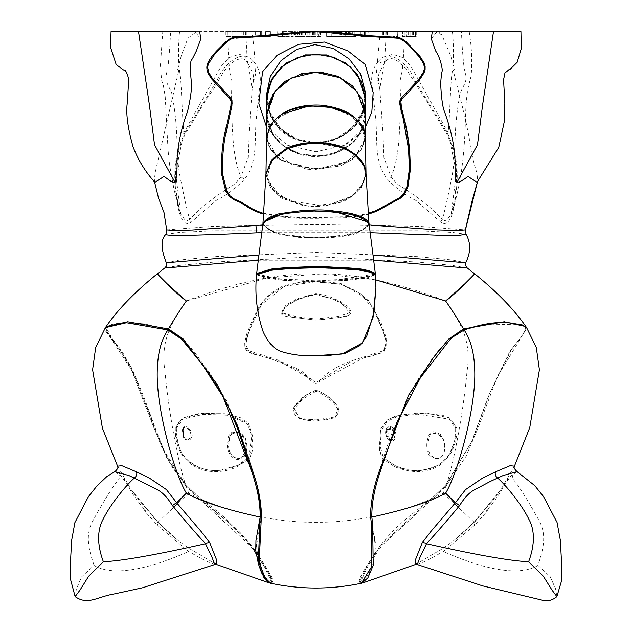 <?xml version="1.0" encoding="UTF-8"?>
<svg xmlns="http://www.w3.org/2000/svg" width="632" height="632" viewBox="0 0 632 632"><rect width="100%" height="100%" fill="white"/><g stroke="black" fill="none" stroke-linecap="round" stroke-linejoin="round"><path stroke-width="0.47" stroke-dasharray="3.16 2.37" d="M366.031 173.745A0.608 0.458 -0.6 0 0 366.054 174.653L360.374 188.107L350.871 197.184L325.448 205.795L289.116 201.071L272.668 189.482L265.977 173.903M266.609 138.037L277.756 158.49L308.013 169.739L339.945 166.137L354.236 158.498L365.391 138.234A0.608 0.427 179.9 0 1 364.783 137.808L364.783 137.808A0.608 0.427 179.9 0 1 365.375 137.381M415.508 564.447L443.372 548.149L453.729 540.684L474.308 521.961L501.01 489.46L514.424 466.179M517.087 471.638L510.648 476.173L508.152 479.396C501.437 490.369 497.289 497.89 488.228 508.689L485.692 508.515L486.735 511.754L474.735 525.113L443.427 551.499L426.742 560.655L417.294 564.542M415.698 564.423L417.373 563.586M485.795 508.365L491.759 501.8L500.986 489.492M488.228 508.689L486.735 511.754M506.935 479.641A4.882 1.477 -150.5 0 1 508.152 479.396L512.118 478.44L513.026 474.253A4.882 3.294 -150.6 0 1 512.094 470.532M443.372 548.149A4.882 2.062 -123.8 0 0 443.427 551.499C500.315 576.842 526.914 572.442 537.966 565.379C540.866 555.749 548.228 537.611 539.602 521.684C529.482 502.701 515.649 480.802 512.118 478.44M537.966 565.379L550.235 576.74L555.56 588.763L556.879 596.608M361.962 583.059L360.596 581.827L368.132 565.735L381.823 545.471L433.947 497.771L445.908 486.119L466.045 456.264L477.911 428.393L497.471 376.324L518.927 341.296L526.574 327.605M445.908 486.119L443.301 493.142L433.947 497.771M443.301 493.142C456.889 505.695 477.452 525.895 474.308 521.961A4.882 2.141 43.1 0 0 474.205 522.056A4.882 2.141 43.1 0 0 474.735 525.113M485.558 508.657L474.198 522.064L465.334 530.872L453.729 540.684L474.308 521.961M117.584 466.187L130.99 489.46L157.7 521.961L178.264 540.676L188.628 548.149L216.492 564.447M214.722 564.55L205.258 560.655L188.573 551.499L157.273 525.113L145.273 511.754L146.308 508.515L143.772 508.689C134.711 497.89 130.571 490.369 123.848 479.396L121.352 476.173L114.882 471.654M146.205 508.365L140.249 501.8L131.014 489.492M145.273 511.754L143.772 508.689M188.628 548.149A4.882 2.062 -56.2 0 1 188.573 551.499C131.685 576.842 105.086 572.442 94.034 565.379L81.765 576.74L76.44 588.763L75.129 596.608M94.034 565.379C91.142 555.749 83.772 537.611 92.406 521.684C102.526 502.701 116.351 480.802 119.89 478.44L118.982 474.253A4.882 3.294 -29.4 0 0 119.906 470.532M125.065 479.641A4.882 1.477 150.5 0 0 123.848 479.396L119.89 478.44M105.386 327.66L111.753 339.787L131.44 369.783L153.505 426.782L166.39 457.078L185.468 485.423L198.053 497.771L188.707 493.142L186.092 486.119M188.707 493.142C175.119 505.695 154.556 525.895 157.7 521.961L130.99 489.46M258.101 260.234L373.899 260.234M467.317 268.063L452.346 265.401L417.847 262.098L316.087 256.663L214.145 262.098L179.67 265.401L164.691 268.063M166.35 262.778L179.844 260.005L213.798 256.718L316.087 252.476L418.194 256.718L452.172 260.013L465.65 262.786M373.18 255.075L258.82 255.075M165.955 234.306L179.512 232.426L213.087 230.735L418.913 230.735L452.488 232.426L466.045 234.306M261.925 232.687L370.076 232.695M526.187 327.115L522.83 334.96L511.565 349.188L489.911 392.867L472.215 440.852L446.563 484.167C454.756 460.388 464.204 404.812 466.985 371.648C472.333 338.27 458.224 319.926 445.631 300.998C425.202 292.956 368.519 272.51 316 273.893C263.481 272.51 206.798 292.956 186.369 300.998L267.336 277.867L321.901 273.956L375.74 279.842M166.65 229.866L212.621 226.359L316.008 224.518L419.372 226.359L465.349 229.866M369.214 225L262.786 225M431.277 38.797L436.372 32.382L441.76 34.768L450.782 55.979L454.274 69.433L453.286 70.689L464.583 115.38L469.252 137.91C469.963 146.679 473.676 163.775 476.789 172.457L477.681 179.907L477.057 182.316M304.545 31.6L439.011 31.6L441.76 34.768M410.745 31.6L410.745 36.482L415.564 36.482L415.564 31.6L415.564 36.482L410.745 36.482L410.745 31.6L410.745 36.482L410.745 31.6L410.745 36.482L410.745 31.6L416.259 31.6L405.981 31.6L520.942 31.6M368.203 214.216L362.57 215.536L345.143 217.756L316.024 218.332L297.079 218.269L276.208 216.665L263.797 214.216M378.639 61.241C389.352 47.266 409.03 64.472 414.861 80.414L446.476 131.717C455.095 148.417 458.532 166.319 456.778 185.421C455.427 200.036 452.646 229.653 440.994 222.345L416.18 200.62C406.139 195.817 396.62 188.755 387.637 179.425C373.315 161.713 377.944 137.334 375.511 117.189L372.501 88.496C370.289 77.333 372.335 68.248 378.639 61.241A4.882 2.773 -143.7 0 0 384.825 62.394L378.947 73.375C378.268 77.42 378.56 82.626 379.8 88.986L383.079 135.027L383.901 157.542L391.05 176.889L397.425 184.378C409.718 191.638 420.936 199.641 431.087 208.378L442.384 219.359A4.882 3.563 119.4 0 0 440.994 222.345M154.943 182.316L154.342 180.223L155.211 172.457L178.722 70.689L177.726 69.433L181.463 55.11L187.909 38.228L195.628 32.382L200.747 39.081M185.531 131.717L217.139 80.414C222.978 64.472 242.656 47.266 253.361 61.241C259.665 68.248 261.719 77.333 259.507 88.496L256.489 117.189C254.056 137.334 258.693 161.713 244.371 179.425C235.373 188.763 225.853 195.825 215.828 200.62L191.006 222.345C179.362 229.653 176.573 200.044 175.23 185.421C173.468 166.382 176.897 148.481 185.531 131.717A4.882 1.327 -152.9 0 1 185.974 132.799L206.079 99.817L214.667 87.429L222.559 73.596C232.118 58.547 244.236 55.332 247.175 62.386A4.882 2.773 143.7 0 1 247.254 59.779L243.589 55.782L239.338 54.249L229.408 57.512L221.042 66.439L183.825 132.878L175.601 172.797L180.807 214.193L185.223 220.213L187.451 220.568L189.616 219.359A4.882 3.563 60.6 0 1 191.006 222.345M404.275 31.6L461.526 31.6C461.723 41.712 462.6 54.044 464.157 68.588C467.751 80.604 466.013 80.517 460.357 92.722C456.873 109.644 455.04 128.288 454.874 148.678C454.384 161.571 452.931 173.2 450.498 183.572C447.851 197.287 445.149 209.216 442.384 219.359L444.549 220.568L446.777 220.213L451.201 214.185L456.399 172.765L448.183 132.878L410.958 66.439L402.6 57.512L392.662 54.249L388.411 55.782L384.754 59.779L379.8 88.986C377.201 79.166 376.19 72.585 376.775 69.251L380.211 31.6L404.275 31.6C404.346 41.917 403.769 54.312 402.529 68.801C400.356 81.188 399.416 79.356 400.34 90.479C400.672 102.4 400.032 131.037 398.168 147.928C396.525 160.354 394.155 170.008 391.05 176.889A4.882 0.932 141.6 0 0 387.637 179.425M386.271 31.6L384.754 59.779A4.882 2.773 -143.7 0 1 384.825 62.386C388.182 57.725 394.084 54.629 407.253 70.697L425.731 99.54L446.034 132.799A4.882 1.327 152.9 0 0 448.183 132.878C449.858 115.269 450.569 81.457 451.896 74.584L453.065 65.973C453.713 57.038 453.46 38.576 452.362 31.6L386.271 31.6M180.807 214.185L174.227 190.469L169.89 166.824L168.065 150.361L165.229 96.846L163.388 85.668L161.508 79.845L160.465 64.82L162.772 31.6L170.482 31.6C170.277 41.712 169.4 54.044 167.843 68.588C164.249 80.604 165.995 80.517 171.643 92.722C175.135 109.644 176.96 128.288 177.134 148.678C177.616 161.571 179.077 173.2 181.502 183.572C184.149 197.287 186.851 209.216 189.616 219.359L200.921 208.378C211.072 199.641 222.29 191.638 234.575 184.378L240.958 176.889L248.107 157.542L248.921 135.027L252.2 88.986L247.254 59.779L245.737 31.6L179.646 31.6C178.548 38.576 178.287 57.038 178.935 65.973L180.104 74.584C181.431 81.457 182.142 115.269 183.825 132.878A4.882 1.327 -152.9 0 0 185.966 132.807C177.805 147.706 174.448 165.063 175.901 184.86C176.052 196.378 179.788 211.902 180.807 214.193M179.646 31.6L111.058 31.6M365.312 94.042L361.812 112.575L351.495 128.486L335.292 138.937L316 142.611L296.716 138.937L280.505 128.486L270.188 112.575L266.696 94.034C265.013 117.441 286.889 143.148 316 142.516C346.391 142.864 367.16 116.185 365.312 94.042M266.672 127.395L287.426 145.249L316 151.775L344.574 145.249L365.328 127.395M365.312 98.497C364.775 127.285 336.619 143.259 319.444 142.737C297.008 143.353 280.663 134.213 270.409 115.316L266.696 98.497M263.868 213.434L276.342 215.907L297.079 217.511L315.984 217.582L345.017 216.997L362.278 214.809L368.14 213.434M436.514 31.6L436.372 32.382M452.362 31.6L469.228 31.6C471.748 47.708 472.373 62.56 471.085 76.156L468.833 84.901C467.167 91.356 466.1 100.907 465.634 113.578C464.654 151.617 461.968 182.806 451.201 214.185M170.482 31.6L227.733 31.6C227.654 41.917 228.239 54.312 229.471 68.801C231.652 81.188 232.584 79.356 231.66 90.479C231.336 102.4 231.968 131.037 233.84 147.928C235.475 160.354 237.845 170.008 240.958 176.889A4.882 0.932 38.4 0 1 244.371 179.425M227.733 31.6L251.789 31.6C253.93 44.793 255.004 56.438 255.02 66.534L255.486 72.222C256.584 73.51 253.859 78.02 252.2 89.001C253.448 82.626 253.732 77.42 253.061 73.375L247.175 62.394A4.882 2.773 143.7 0 1 247.175 62.386M193.455 31.6L195.486 31.6L195.628 32.382M195.486 31.6L199.68 31.6M198.053 497.771L250.991 546.522L264.452 566.667L271.397 581.867L270.038 583.059M316.016 319.974L325.583 319.294L346.178 316.087L349.78 314.768L351.044 312.39L350.175 309.791L347.45 306.362L339.921 301.188L328.079 296.06L315.913 293.501L296.85 298.841L286.004 305.074L281.035 313.117L295.089 317.564L315.992 320.108L316 319.026L296.542 316.814L282.22 312.832L285.364 306.962L297.443 299.56L316 294.346L333.269 298.991L341.359 303.036L349.78 312.84L338.081 316.411L316 319.026M316.087 293.501L316 294.362L316 293.493M316 382.313L276.547 359.49L248.518 350.752L245.777 344.653L248.392 332.495L261.664 304.403L284.416 286.257L316 281.738L340.379 284.108L360.201 293.288L373.378 309.222L383.355 331.721L386.16 343.018L383.49 350.752L353.549 360.224L316 382.297C319.595 381.025 322.565 378.679 324.927 375.274C333.625 368.598 343.168 363.582 353.557 360.224M316.008 280.948L303.305 281.485L282.67 286.067L269.437 294.101L259.72 305.525L249.782 325.456L246.804 333.838L244.734 342.639L244.892 347.276L246.235 350.231L248.052 351.921L252.847 353.944L269.232 358.202L285.34 364.348L300.429 371.648L305.469 375.432L313.18 382.818L316 383.513L362.57 358.289L383.948 351.921L386.681 339.187L381.12 322.81L367.69 299.292L340.648 283.349L316 280.948L316 281.738M446.563 484.167L431.301 498.94C404.986 510.688 359.268 522.664 316 522.277C272.732 522.664 227.014 510.688 200.707 498.94L185.437 484.167C177.252 460.388 167.796 404.812 165.015 371.648C159.675 338.27 173.776 319.926 186.369 300.998M175.277 427.935C175.262 436.957 176.549 444.099 179.133 449.368C181.242 453.934 182.703 456.517 183.501 457.11L190.809 464.062C197.105 468.28 203.646 470.722 210.424 471.393C220.11 472.23 229.029 470.682 237.19 466.764L249.624 458.461L253.021 437.06L248.139 423.179L227.686 414.165L203.425 413.178L182.387 418.036L175.277 427.927L176.352 428.275C177.031 424.127 179.235 421.07 182.964 419.103L203.536 414.331L227.323 415.232L247.144 423.622L251.797 436.183L248.621 457.766L236.534 465.768C224.36 471.298 212.281 472.033 200.297 467.972C194.19 465.855 188.905 462.174 184.433 456.92C183.406 456.928 175.277 442.653 176.225 428.433L182.964 419.103M456.731 427.927L449.542 417.989L426.853 413.075L401.233 414.679L387.7 419.656L380.654 429.01L379.295 448.752L382.407 458.516L394.542 466.653C409.023 472.42 421.473 473.186 431.901 468.936C438.497 467.372 445.062 461.802 451.588 452.212C455.712 442.827 457.426 434.729 456.731 427.927L455.783 428.433C455.23 432.628 458.176 431.301 451.572 450.261C448.167 457.536 442.803 462.908 435.472 466.377C432.944 467.949 428.188 469.284 421.22 470.39C414.774 471.488 406.099 469.916 395.205 465.658L383.395 457.789L380.219 446.54L381.262 430.692L387.55 421.062L396.912 416.82L417.262 414.165L449.076 419.135L455.783 428.433M315.992 421.038L336.098 417.673L338.902 408.367L334.778 402.323C329.414 396.809 323.157 392.756 316 390.173L304.505 396.193L293.161 408.209L300.018 419.727L315.992 421.038L316 420.256M316.008 390.173L316 391.358C320.645 392.654 326.602 396.572 333.87 403.129L337.804 408.928L335.165 416.93L316 419.901L299.663 418.392L294.228 408.841L302.791 398.966L316 391.358M387.384 429.61L392.243 428.986L394.526 432.723L389.059 438.545L387.384 429.61L386.271 429.326L385.773 433.639L386.563 436.894L388.356 439.588L390.916 441.176L393.128 440.852L395.016 438.885L395.988 435.393L395.608 432.225L393.065 428.077L386.31 429.428M428.133 441.973L429.784 435.472L430.906 434.018L432.509 433.252L435.274 433.362L438.371 434.563L442.969 438.671L444.778 444.106L444.343 451.635L441.997 456.652L438.387 458.5L433.678 457.584L429.926 454.361L428.085 449.257L428.133 441.973L427.011 441.981L426.9 444.209L427.098 442.131M427.951 443.988L426.9 444.209M183.138 429.871C183.643 423.645 192.871 430.961 190.477 436.902L188.699 439.722L183.738 437.289L183.248 429.736L182.198 429.223L183.801 438.924L189.403 440.717L191.457 437.494L189.956 429.618L183.952 426.553L182.198 429.223M240.65 457.829C234.812 461.471 226.382 451.524 229.076 441.981C228.792 429.326 240.342 432.004 244.15 438.734C247.294 446.484 246.125 452.852 240.65 457.829L241.274 458.84C251.773 451.453 245.761 432.944 238.564 432.715C231.059 431.38 227.536 434.35 227.978 441.626C225.245 449.534 232.244 462.545 241.274 458.84M431.301 498.94L381.459 544.539L367.066 565.743L359.403 582.088L361.338 583.257M270.67 583.257L272.605 582.04L269.564 573.508L259.294 556.855L239.97 532.286L200.707 498.94M185.437 484.167L164.178 450.798L130.856 366.9L112.243 338.633L105.813 327.115M266.696 98.758L270.441 115.609C287.868 159.114 366.339 147.169 365.312 98.782L364.704 98.632L365.312 98.474M365.312 114.898L364.704 114.7L365.312 114.51C365.343 139.577 339.368 155.172 323.466 155.693C301.756 157.953 284.763 150.779 272.495 134.181L266.696 114.613M266.696 115.316L272.439 134.592C288.247 154.737 309.151 161.01 335.15 153.41C362.262 141.292 363.906 128.138 365.312 114.945M365.383 137.673L360.588 151.151L349.377 161.113L315.731 169.471L281.912 160.686L270.836 150.313L266.617 137.673M366.039 174.14L366.054 174.614A0.608 0.458 179.3 0 1 366.015 173.705M265.954 174.4L270.18 187.032L280.016 197.547L306.686 206.909L343.389 201.956L361.243 187.917L366.054 174.653M369.064 223.586C366.726 230.38 353.264 234.741 328.68 236.676C316.545 237.672 310.051 237.735 287.963 235.001C280.687 233.974 275.987 232.892 273.838 231.747C269.911 230.514 266.285 227.86 262.952 223.791M262.825 224.581L275.252 233.524L299.766 237.545L330.978 237.672L346.478 235.862L356.093 233.753L369.183 224.763A0.608 0.593 179.9 0 1 368.511 224.178L368.511 224.178A0.608 0.593 179.9 0 1 368.851 223.649M374.91 274.098L338.728 279.605L327.613 280.095L303.558 280.063L278.601 278.767L257.098 274.098M256.568 274.715L264.832 277.851L282.678 280.268L311.797 281.517L347.007 280.411L366.647 277.985L375.432 274.746A0.608 0.608 -179 0 1 374.776 274.13L374.776 274.106A0.608 0.608 -179 0 1 374.792 274.027L373.559 275.07L367.548 276.919L356.819 278.933L315.882 280.829L274.96 278.91L264.358 276.895L259.499 275.473L257.232 274.019M315.25 32.09L261.364 36.593M316.024 218.332L315.984 217.582M408.588 31.6L408.588 36.482L406.566 36.482L406.566 31.6L318.141 31.6M318.583 31.6L319.128 31.6L319.128 36.482L320.345 36.482L294.291 36.482L319.128 36.482L318.828 31.6L318.583 36.482L318.583 31.6M326.657 31.6L326.657 36.482L326.657 31.6L351.661 31.6M362.665 31.6L386.041 31.6M392.875 31.6L392.875 36.482L392.875 31.6L397.67 31.6L397.67 36.482L392.875 36.482L397.67 36.482L397.67 31.6M405.981 31.6L405.981 36.482L402.466 36.482L402.466 31.6L402.466 36.482L405.981 36.482L405.981 31.6L405.981 36.482L405.973 31.6L402.466 31.6L405.981 31.6L405.981 36.482L416.259 36.482L408.588 36.482M270.457 31.6L265.661 31.6L270.457 31.6L265.661 31.6L270.457 31.6L270.457 36.482L265.661 36.482L270.457 36.482L265.661 36.482L270.457 36.482L270.457 31.6M282.496 31.6L293.066 31.6L282.496 31.6L282.496 36.482L277.701 36.482L285.064 36.482L282.496 36.482L282.496 31.6M241.898 31.6L261.695 31.6L241.898 31.6L241.898 36.482L225.893 36.482L261.695 36.482L241.898 36.482M265.661 31.6L265.661 36.482L265.661 31.6M283.294 31.6L283.294 36.482M285.079 31.6L285.079 36.482L293.066 36.482L285.079 36.482L285.064 31.6M287.9 31.6L287.9 36.482M291.415 31.6L291.415 36.482M293.066 31.6L293.066 36.482M288.145 31.6L288.145 36.482M282.014 31.6L282.014 36.482L282.014 31.6M277.701 31.6L277.701 36.482L277.701 31.6M313.203 31.6L299.41 31.6L313.203 31.6L313.203 36.482M310.036 31.6L310.036 36.482M305.106 31.6L305.106 36.482M300.864 31.6L300.864 36.482M299.41 31.6L299.41 36.482M300.074 31.6L300.074 36.482M301.962 31.6L301.962 36.482M313.978 31.6L313.978 36.482M320.345 31.6L320.345 36.482M315.336 31.6L315.336 36.482M317.098 31.6L317.098 36.482M313.764 31.6L313.764 36.482M307.879 31.6L307.879 36.482M301.456 31.6L301.456 36.482M297.222 31.6L297.222 36.482M295.12 31.6L295.12 36.482M299.805 31.6L299.805 36.482M302.191 31.6L302.191 36.482M307.184 31.6L307.184 36.482M312.643 31.6L312.643 36.482M301.164 31.6L301.164 36.482M297.719 31.6L297.719 36.482M295.239 31.6L295.239 36.482M294.291 31.6L294.291 36.482M296.795 31.6L296.795 36.482M303.96 31.6L303.96 36.482M309.253 31.6L309.253 36.482M314.38 31.6L314.38 36.482M365.786 31.6L368.156 31.6L368.156 36.482L374.12 36.482L365.786 36.482L368.156 36.482L368.156 31.6L374.12 31.6L374.12 36.482L382.431 36.482L360.856 36.482L387.361 36.482L374.12 36.482L374.12 31.6L365.786 31.6L365.786 36.482M380.045 31.6L374.12 31.6L382.431 31.6L380.045 31.6L380.045 36.482M382.431 31.6L382.431 36.482M380.061 31.6L380.061 36.482M364.522 31.6L364.522 36.482M374.12 31.6L374.12 36.482L374.12 31.6M380.954 31.6L380.954 36.482M385.725 31.6L385.725 36.482M387.361 31.6L387.361 36.482M383.656 31.6L383.656 36.482M365.225 31.6L365.225 36.482M360.856 31.6L360.856 36.482M345.198 31.6L331.824 31.6L331.824 36.482L350.792 36.482L331.824 36.482L331.824 31.6L345.198 31.6L345.198 36.482M345.57 31.6L345.57 36.482M348.232 31.6L348.232 36.482M349.164 31.6L349.164 36.482M348.169 31.6L348.169 36.482M345.064 31.6L331.824 31.6L331.824 36.482L331.824 31.6L345.064 31.6L345.064 36.482M346.565 31.6L346.565 36.482M349.67 31.6L349.67 36.482M350.792 31.6L350.792 36.482M350.017 31.6L350.017 36.482M348.042 31.6L348.042 36.482M341.549 31.6L341.549 36.482L326.657 36.482L356.14 36.482L341.549 36.482L341.549 31.6M347.845 31.6L347.845 36.482M352.119 31.6L352.119 36.482M354.987 31.6L354.987 36.482M356.14 31.6L356.14 36.482M354.236 31.6L354.236 36.482L348.793 36.482L354.236 36.482L354.252 31.6M348.793 31.6L348.793 36.482M352.893 31.6L352.893 36.482M352.719 31.6L352.719 36.482M348.485 31.6L348.485 36.482M341.304 31.6L341.304 36.482M413.462 31.6L413.462 36.482M411.827 31.6L411.827 36.482M406.566 36.482L405.981 36.482L406.566 36.482M412.641 31.6L412.641 36.482M416.259 31.6L416.259 36.482M415.564 31.6L415.564 36.482M232.102 31.6L232.102 36.482M243.762 31.6L243.762 36.482M245.469 31.6L245.469 36.482M255.296 31.6L255.296 36.482M261.695 31.6L261.695 36.482M246.907 31.6L246.907 36.482M260.629 31.6L260.629 36.482M255.004 31.6L255.004 36.482M244.063 31.6L244.063 36.482M233.832 31.6L233.832 36.482M227.678 31.6L227.678 36.482M240.997 31.6L240.997 36.482M225.893 31.6L225.893 36.482M157.273 525.113A4.882 2.141 -43.1 0 0 157.803 522.064A4.882 2.141 -43.1 0 0 157.7 521.961M446.476 131.717A4.882 1.327 152.9 0 0 446.034 132.799C454.313 148.346 457.663 165.758 456.099 185.05L454.732 198.827L451.193 214.201M253.361 61.241A4.882 2.773 143.7 0 1 247.175 62.394M296.85 298.841L297.443 299.56M315.913 293.501L316 294.362M316 383.513L316 382.297C310.983 379.121 306.165 375.321 301.543 370.913L276.547 359.49M340.648 283.349L340.379 284.108M293.161 408.209C296.297 402.663 300.658 398.255 306.243 394.992L310.036 392.67L316.008 390.157L319.089 391.168L326.262 395.332L334.77 402.308L333.87 403.129M394.526 432.723L390.118 427.208L389.17 427.003L387.06 429.412C383.197 438.908 397.228 445.126 394.518 432.47L395.608 432.225M395.205 465.658L394.542 466.653M190.477 436.902L191.457 437.494M229.076 441.981L227.978 441.626M176.225 428.433L176.352 428.275C177.181 449.708 182.838 455.332 188.707 461.084L197.674 466.756C204.705 469.821 211.854 471.03 219.13 470.398L236.613 465.705L237.19 466.764M236.534 465.768L236.613 465.705C240.026 464.639 244.031 461.992 248.629 457.766M372.019 527.262L370.636 517.221L370.55 511.802C370.644 502.906 373.386 489.768 378.766 472.396L378.781 472.515M446.54 485.423L445.939 484.87M432.881 498.688L432.383 498.032M185.468 485.423L171.272 465.681L161.065 445.576L144.104 400.175L134.893 376.972L129.434 365.667L121.036 351.566L105.56 331.073L105.663 327.834L109.218 325.338L118.224 323.387L126.179 322.889L144.278 323.845L164.075 328.427L168.065 330.046A0.608 0.49 114.3 0 0 168.088 330.046L169.566 330.749M167.788 329.912A0.608 0.49 114.3 0 0 167.93 330.007L145.131 323.963L137.792 323.205C125.452 322.486 116.438 323.039 110.742 324.848C107.464 326.215 105.963 327.1 106.239 327.495C106.5 328.877 103.443 327.155 109.628 335.458L121.605 350.689L132.23 369.143L143.891 396.991L158.608 437.384C165.015 454.771 174.211 470.556 186.219 484.736L186.061 484.87M199.127 498.688L199.214 498.585C192.476 492.652 187.925 488.236 185.571 485.329L186.219 484.736C191.409 490.393 195.928 494.785 199.767 497.898L199.625 498.032M181.526 339.1L167.93 330.007A0.608 0.49 114.3 0 0 168.065 330.046M269.73 582.909L271.31 582.127L271.476 580.713L270.425 577.182L267.399 571.368L255.565 552.684L245.603 539.61L229.55 523.193L199.214 498.585L199.767 497.898C221.864 513.611 240.2 530.943 254.775 549.903C268.363 569.961 274.304 580.674 272.605 582.04M270.441 115.609L270.725 115.466C265.48 103.782 265.914 91.759 272.021 79.379C276.816 69.639 286.264 62.118 300.382 56.801C313.962 52.598 327.826 54.076 341.983 61.225C358.004 72.309 365.675 84.822 364.98 98.758C365.43 117.394 351.147 135.13 329.857 140.904C305.509 148.473 275.544 132.183 270.725 115.466L270.409 115.316M364.98 114.866L359.734 133.581L336.603 152.454L319.737 156.144L299.489 153.845L283.057 145.66L272.755 134.387C263.963 125.523 265.48 96.111 280.632 85.628C293.035 76.109 304.901 71.732 316.221 72.514C340.64 71.297 365.889 92.383 364.98 114.866M272.439 134.592L272.985 134.071L272.495 134.181M360.074 160.259L363.684 166.208L365.549 173.887M271.57 160.726L266.988 178.153L279.376 195.786L305.485 205.542L315.471 206.601L327.431 205.376L352.443 195.896L363.084 183.13L365.549 173.926M269.998 126.59L283.492 113.784M348.959 114.037L360.603 124.82L364.822 137.65L361.18 149.539L344.875 163.159L320.574 169.1L293.754 165.742L270.812 149.515L267.218 138.977L270.551 126.179M262.833 224.96A0.608 0.593 -6.2 0 0 263.497 224.376L265.322 221.445M366.995 221.69L368.511 224.163C364.767 229.858 356.962 234.851 336.303 236.352C318.599 238.327 313.006 238.082 297.024 236.494C273.277 235.033 266.491 228.594 263.497 224.376A0.608 0.593 -6.2 0 0 263.062 223.807M401.438 39.113L401.533 38.426L401.438 39.113M399.329 37.438L399.266 38.449L405.152 42.162M424.317 69.18L424.988 69.401L424.317 69.18M278.309 34.768L261.079 36.696L233.461 38.11L229.345 39.95L226.453 42.241L225.956 41.688L226.453 42.241L217.337 51.326L216.816 50.765L217.337 51.326M231.802 38.52L226.58 42.407L217.511 51.445C212.826 56.54 209.848 60.688 208.584 63.887L208.457 63.69M231.841 38.568L231.968 37.675M233.421 38.062L233.919 37.983M236.368 37.833L236.882 37.825M243.344 37.794L243.81 37.786M261.048 36.624L232.07 38.671M278.341 34.847L278.404 33.962M389.122 37.802L388.648 37.794M395.348 37.833L394.834 37.825M397.773 37.944L397.259 37.896M405.309 41.949L405.72 41.586L405.309 41.949M409.828 46.176L410.294 45.859L409.828 46.176M419.182 56.659L419.569 56.137L419.182 56.659M405.152 42.17L418.961 56.706L423.171 63.303L424.135 66.502L424.112 69.204L423.179 72.253L418.273 80.043M423.393 63.334L423.835 62.845L423.393 63.334M424.349 66.526L424.902 66.313L424.349 66.526M418.479 79.79L405.997 93.023M406.139 92.88L401.083 98.395M401.209 98.213L399.851 100.749L399.606 103.332L400.467 107.645M400.451 107.574L403.248 119.377L408.438 148.986L409.346 168.902L406.811 186.724C405.594 190.264 404.464 192.642 403.413 193.85C402.11 195.249 404.093 193.716 400.214 197.208L400.451 197.263M403.358 119.345L404.132 119.235L403.358 119.345M408.533 149.041L409.181 148.82L408.533 149.041M409.425 168.997L409.923 168.752L409.425 168.997M400.238 197.429L385.575 205.06M394.376 200.534L394.771 201.213L394.376 200.534M385.283 205.258L375.969 210.456L362.278 214.58L345.009 216.768L297.095 217.282L276.358 215.678L261.759 212.581C254.364 210.567 246.938 205.234 247.57 205.597L247.325 205.669M376.546 211.293L375.961 210.456M362.278 214.809L362.57 215.536L362.278 214.809M345.017 216.997L345.143 217.756L345.017 216.997M297.079 217.511L297.079 218.269L297.079 217.511M276.342 215.907L276.208 216.665L276.342 215.907M261.387 213.513L261.759 212.581M247.594 205.85L240.918 201.655L234.393 199.096M240.871 201.869L240.484 202.556L240.871 201.869M234.496 199.143L229.961 195.778M230.167 195.991L226.659 190.785M226.793 191.061L222.946 175.222M222.97 175.451L223.041 175.333C222.353 159.651 223.128 146.513 225.371 135.912L225.284 135.856M225.276 135.943L231.905 105.971M231.92 105.892L232.3 103.261M232.307 103.095L232.07 100.741M231.999 100.496L230.088 97.296M208.86 72.743L212.147 77.807L230.04 97.194M207.841 69.947L208.995 73.02M207.58 67.276L207.873 70.089M208.363 63.927L207.588 67.182M306.149 31.6L306.149 36.482M305.43 31.6L305.43 36.482M339.629 31.6L339.629 36.482M340.269 31.6L340.269 36.482M340.853 31.6L340.853 36.482M247.152 31.6L247.152 36.482M240.918 31.6L240.918 36.482M216.31 564.423L214.611 563.578M146.45 508.657C146.798 509.202 152.462 516.423 157.803 522.064L166.674 530.88L178.279 540.684L157.487 522.269M117.892 466.835L117.599 466.234M154.516 181.826L154.342 180.223M508.665 69.852L507.836 70.105M507.828 70.112L509.005 69.686M454.274 69.433L453.286 70.689M178.722 70.689L177.726 69.433M122.995 69.686L124.172 70.112M124.164 70.105L123.335 69.852M281.035 313.117C281.469 315.131 284.621 316.427 290.483 317.011L316.016 320.108C350.46 316.3 348.05 316.632 350.973 313.109M282.22 312.832C282.307 312.951 280.26 307.65 297.396 299.758L300.082 298.596C309.53 295.476 314.847 294.117 316.016 294.528L333.941 299.457L344.456 305.217C349.243 310.107 351.013 312.65 349.78 312.84M362.57 358.289C372.73 355.824 379.856 353.707 383.948 351.921M248.518 350.752C245.753 349.504 245.216 345.127 246.907 337.614C250.548 325.227 255.146 314.712 260.684 306.07C263.994 298.596 272.526 291.85 286.28 285.822C297.593 282.804 307.5 281.509 316 281.951L340.379 284.329C359.734 290.515 371.995 301.29 377.146 316.656C381.278 326.009 390.726 346.557 383.49 350.752M248.052 351.921L274.928 360.185M337.804 408.928C340.3 414.908 333.791 421.315 316 419.861L307.144 419.735C299.592 420.414 290.862 413.936 294.228 408.841M334.77 402.308L338.902 408.367M389.059 438.545C390.315 439.991 394.858 443.293 394.487 432.651L392.243 428.986M388.245 439.461C385.591 435.875 384.928 432.493 386.271 429.326C387.606 425.723 389.873 425.312 393.065 428.077M440.551 434.484C434.784 431.956 429.713 427.319 427.011 441.981L426.821 444.059C426.576 450.908 427.99 455.34 431.071 457.363M439.414 435.187C443.893 436.293 446.026 446.232 444.019 452.299C440.709 459.014 436.578 460.333 431.624 456.241M455.656 428.267L455.553 434.856C456.051 436.823 454.124 442.993 449.771 453.373C444.715 460.475 439.651 464.907 434.571 466.645C420.533 472.207 407.379 471.859 395.126 465.602L383.427 457.837M449.076 419.135C453.523 422.2 455.712 425.241 455.648 428.267M449.542 417.997L442.353 415.208L417.736 412.973L395.269 416.093L386.887 420.138L380.488 429.286L379.674 451.272L382.415 458.516M188.699 439.722C184.773 440.551 182.956 437.226 183.248 429.736L184.584 427.595M191.551 437.36C194.506 433.726 186.282 423.495 183.952 426.553M191.559 437.36L189.403 440.717M243.043 455.988L240.721 457.773C237.387 458.753 234.409 457.923 231.778 455.269C228.903 450.861 228.658 450.798 229.14 441.879C229.621 437.81 230.514 435.164 231.826 433.947M243.913 456.849C248.66 451.193 246.749 438.869 244.821 437.66C238.651 431.759 234.03 430.242 230.941 433.102M249.624 458.461L252.5 450.363L253.132 438.047L248.25 423.179L241.693 418.036L225.055 413.747L199.459 413.478L182.395 418.029M450.158 339.408L464.078 330.007L486.419 324.034L521.329 324.872L525.421 327.044L526.077 329.517L521.827 336.106L509.613 351.842L488.836 395.047L471.488 442.021L445.781 484.736C442.969 488.086 438.45 492.47 432.233 497.898L405.065 519.725C393.436 529.885 384.311 539.736 377.691 549.279L366.339 566.596C358.692 578.991 359.095 581.124 359.403 582.088M378.766 472.396L390.402 436.436L416.662 381.412L431.727 359.821M439.366 349.796L448.854 338.965M373.07 531.875L374.183 536.663M375.124 542.604L375.266 548.908L372.73 563.072L368.819 573.864L362.602 582.238L361.014 582.483L360.596 581.835M474.514 522.269L501.01 489.46M514.409 466.234L514.108 466.827M271.397 581.867L270.298 582.546L268.632 581.716L263.054 573.611L256.829 550.069L256.703 546.206M256.766 544.318L261.364 517.213L261.229 507.543L256.663 484.286L241.961 437.391L226.619 401.004L209.777 373.046L194.609 352.324L185.176 341.027M364.704 98.624L362.887 86.892C360.627 79.782 356.772 73.589 351.305 68.311C342.133 58.958 323.205 50.908 301.535 56.635C272.597 66.471 261.04 89.546 270.978 115.214C273.838 124.283 289.559 140.391 310.533 142.026C322.462 143.124 333.506 140.644 343.666 134.6L355.555 124.141C361.488 116.612 364.538 108.104 364.704 98.632M364.704 114.7C364.372 103.743 360.137 94.326 352.008 86.45C343.674 78.084 331.65 73.478 315.937 72.648C301.156 72.917 288.8 77.894 278.854 87.579C263.607 103.782 265.582 124.093 272.985 134.071C279.249 143.59 288.95 152.897 311.679 155.654C326.152 156.602 338.989 152.77 350.168 144.159C358.51 138.147 363.353 128.328 364.704 114.7M365.43 174.203C364.885 182.182 360.556 189.41 352.443 195.896C346.62 199.594 341.454 201.948 336.943 202.959C334.842 203.994 328.917 205.163 319.144 206.474C315.85 206.964 310.407 206.467 302.807 204.989L284.487 198.93L279.399 195.802L272.668 189.023L268.094 181.297L266.917 171.122L273.719 158.593L286.912 149.389C296.629 145.226 307.247 143.243 318.773 143.44L339.905 147.406C350.017 151.095 356.74 155.567 360.074 160.82C363.59 165.766 365.375 170.213 365.43 174.163M270.551 126.487L278.657 117.394L297.948 108.293L311.055 106.129L331.784 107.74L352.119 116.47L361.749 127.008L364.783 137.808L364.032 143.18L361.18 149.531L353.399 158.032L333.894 166.959L310.517 169.005L281.959 160.346L275.299 155.109L270.812 149.515C268.395 143.835 264.113 140.952 270.551 126.487M263.489 224.17C263.323 223.333 264.895 221.84 268.189 219.699C270.417 216.207 289.093 212.305 305.588 211.507L329.501 211.767C341.612 212.731 350.555 214.13 356.322 215.954C369.807 222.29 368.235 223.491 368.511 224.163L368.511 224.163C369.096 224.178 368.132 225.276 365.62 227.457C360.88 232.189 347.9 235.317 326.681 236.834C313.203 237.616 299.892 236.953 286.77 234.828C281.027 234.022 276.84 233.026 274.201 231.841C265.89 227.362 262.32 224.85 263.497 224.313L263.489 224.17M303.558 280.063C290.538 279.684 279.557 278.941 270.599 277.851L262.549 275.987L257.453 274.012C258.82 273.798 254.135 274.027 271.215 270.275C288.129 267.976 311.868 267.486 342.449 268.813C354.734 269.461 361.915 270.148 363.985 270.859L374.776 274.13M374.776 274.106L371.047 275.536L358.075 278.325L338.736 279.605M327.621 280.095L337.472 279.66M282.678 280.268L291.621 280.742M336.959 280.908L311.797 281.517M339.542 280.79L347.007 280.411M399.266 38.449L371.537 36.877L324.058 32.414L316.703 32.216M315.25 32.216L278.428 34.965M318.82 36.482L318.82 31.6"/><path stroke-width="0.95" d="M265.977 173.903L271.863 159.398L286.659 148.362C304.711 139.269 333.657 141.876 346.265 148.773C359.079 155.614 365.667 163.909 366.023 173.666L369.017 223.989M365.391 138.234L366.023 173.666M365.391 138.171C366.465 102.969 287.607 93.354 269.998 126.59L266.609 138.037L265.985 173.413M514.424 466.179L510.158 465.681L495.48 471.851L482.619 478.069L465.563 489.61L455.317 502.827L431.056 531.267L422.168 542.856L415.761 559.004L415.508 564.447M417.602 563.467L415.366 564.479L417.294 564.542L419.83 557.693L426.505 543.725C435.59 533.874 446.595 521.195 459.519 505.671C464.236 498.056 468.976 492.905 473.755 490.219L490.321 481.434L503.096 475.541L517.087 471.638M514.061 466.929L514.448 466.116C513.468 467.159 514.329 468.991 517.047 471.614L534.759 485.637L543.575 496.649L557.037 522.388L560.347 540.226L561.516 561.872L561.263 581.788L556.879 596.608L552.02 590.122L543.354 576.258L528.621 561.722C531.544 554.067 537.524 534.925 528.873 519.243C521.139 503.349 504.842 484.238 497.684 478.108A4.882 3.982 62.8 0 1 495.48 471.851M459.519 505.671A4.882 0.901 -140.8 0 0 455.317 502.827L445.631 493.142C430.716 501.611 406.123 509.589 371.837 517.071L372.635 523.967L373.22 565.395L367.856 577.909L361.962 583.059M114.882 471.654L128.912 475.541L134.324 478.108A4.882 3.982 117.2 0 0 136.528 471.851L121.818 465.673L117.584 466.187M216.492 564.447L216.231 559.004L209.832 542.856L200.952 531.275L176.684 502.827L166.437 489.61L149.381 478.069L136.528 471.851M134.324 478.108L158.253 490.219C163.024 492.905 167.772 498.056 172.481 505.671C185.381 521.155 196.386 533.842 205.503 543.725L212.17 557.685L214.722 564.55L142.627 587.752L114.708 593.859C97.107 596.687 88.053 605.677 75.129 596.608L79.987 590.122L88.646 576.258L103.379 561.722C100.456 554.067 94.476 534.925 103.127 519.243C110.869 503.349 127.166 484.238 134.324 478.108M209.832 542.856A4.882 3.674 147 0 0 205.503 543.725C145.787 557.226 116.335 561.279 103.379 561.722M172.481 505.671A4.882 0.901 140.8 0 1 176.684 502.827L186.369 493.142C175.048 474.916 156.262 410.097 157.234 371.648C157.558 353.865 161.105 339.969 167.899 329.959L126.487 322.739L105.386 327.66M167.022 283.681L157.234 273.893L164.691 268.063L258.101 260.234M373.899 260.234L467.317 268.063C465.618 265.977 465.065 264.223 465.65 262.786L373.18 255.075M258.82 255.075L166.35 262.778C160.773 248.732 160.647 239.236 165.971 234.282C165.315 236.589 204.594 234.978 256.094 232.868L261.925 232.687M370.076 232.695L438.592 235.222L458.998 235.341L466.029 234.282L465.349 229.874L457.805 230.419L437.549 229.89L369.214 225M105.813 327.115L106.105 326.594L127.656 321.783L168.46 328.948C174.969 317.92 180.942 308.606 186.369 300.998C175.048 292.956 156.262 272.51 157.234 273.893C156.262 272.51 175.048 292.956 186.369 300.998L167.132 283.792M375.74 279.842L445.631 300.998C456.952 292.956 475.738 272.51 474.766 273.893C475.738 272.51 456.952 292.956 445.631 300.998L464.86 283.8M168.46 328.948L183.083 338.894L216.974 384.098L237.498 425.486L253.219 472.515C258.828 488.971 261.537 503.894 261.348 517.284L259.152 562.946L265.179 577.909L270.67 583.257C300.895 589.617 331.113 589.617 361.338 583.257L371.821 566.375L371.466 524.284L370.66 517.308C370.447 504.004 373.157 489.081 378.781 472.515L408.438 395.395L433.584 357.325L448.854 338.965L463.54 328.948L504.281 321.767L525.895 326.586C514.108 309.49 497.06 291.929 474.766 273.893L464.986 283.673M262.786 225L192.223 230.001L173.579 230.403L166.65 229.866M465.349 229.866L471.954 201.434L477.492 181.826L465.744 228.618M509.005 69.686L504.944 72.996L503.57 79.766L504.834 103.324L504.383 121.154L498.759 147.414L477.057 182.316L467.885 176.368C463.888 179.765 460.246 181.763 456.952 182.379C454.211 176.628 455.309 163.538 455.024 160.417C454.582 146.261 451.082 130.018 444.517 111.698C442.677 107.472 441.389 98.173 440.662 83.787C441.586 68.817 442.834 71.724 442.131 68.785C440.986 61.66 438.798 55.679 435.574 50.844L431.277 38.797M431.253 39.081L432.272 31.6L327.574 31.6L371.537 35.85L399.329 37.438L405.807 41.483L419.719 56.051L424.064 62.789L425.123 66.289L425.099 69.401L424.072 72.822L419.048 80.714L401.96 99.113L400.862 101.325L401.446 107.487L404.346 119.187C406.384 127.024 408.13 136.907 409.56 148.852L410.484 168.87L407.924 186.906L404.433 194.261L401.02 197.871L376.546 211.293L368.203 214.216M263.797 214.216L261.387 213.513C253.953 210.796 249.111 208.402 246.859 206.348L240.484 202.556L234.006 199.783L229.313 196.362L225.766 191.196L221.895 175.317C221.002 162.479 221.8 149.27 224.273 135.683L230.933 105.805L231.091 101.144L229.219 98.055L211.349 78.597L208.173 73.375L207.059 70.223L206.798 67.079L207.699 63.35C209.239 59.803 212.281 55.608 216.816 50.765L225.956 41.688L229.053 39.255L233.808 37.169L261.285 35.771L304.545 31.6L315.242 31.6L261.048 36.624L233.421 38.062L229.305 39.903L226.414 42.194L214.43 54.644L208.363 63.927L207.58 67.276L208.86 72.743L211.941 77.736L229.945 97.131L231.999 100.496L231.92 105.892L225.276 135.943C222.827 149.507 222.061 162.677 222.97 175.451L226.793 191.061L230.167 195.991L234.496 199.143L240.871 201.869L247.594 205.85C249.79 207.857 254.506 210.172 261.759 212.818L263.868 213.434M199.728 31.6L200.747 39.081L196.426 50.844L192.278 59.084C190.256 59.937 189.9 67.047 191.204 80.414C192.073 87.524 190.801 98.055 187.404 111.99C181.392 127.862 177.916 144.001 176.984 160.417C177.3 171.059 176.652 178.382 175.048 182.379C173.531 182.996 169.882 180.989 164.115 176.368L154.943 182.316C145.652 172.283 138.361 160.496 133.083 146.956C127.893 128.478 125.918 114.171 127.143 104.035L128.422 84.909L128.201 77.325C125.097 66.131 122.624 71.416 122.995 69.686L123.003 69.686M195.486 31.6L162.772 31.6M365.312 98.497L357.752 74.813L346.297 63.287L326.807 54.952L305.469 54.897L285.83 63.2L271.894 78.668L266.696 98.497L266.696 94.042L270.457 75.966L281.074 60.648L296.455 49.478L314.815 44.643L333.38 48.467L349.22 58.989L360.564 73.904L365.257 91.687L365.312 98.632M365.328 127.395L371.829 111.904L373.172 92.556L365.185 64.456L348.003 50.931L324.54 42.044L298.367 44.319L277.085 55.3L262.612 71.677L258.867 103.395L266.672 127.395M368.14 213.434L375.937 210.701L400.238 197.429L403.595 193.834L406.866 186.875L409.425 168.997L408.533 149.041L403.358 119.345L400.451 107.574L399.708 103.261L399.953 100.662L401.209 98.213L418.479 79.79L423.393 72.198L424.317 69.18L424.349 66.526L423.393 63.334L419.182 56.659L409.828 46.176L405.309 41.949L399.55 38.291L371.727 36.703L316.743 31.6L315.25 31.987M520.357 31.6L436.514 31.6M193.455 31.6L111.643 31.6M422.168 542.856A4.882 3.674 33 0 1 426.505 543.725C486.213 557.226 515.665 561.279 528.621 561.722M270.038 583.059L264.026 577.727L258.243 563.657L260.163 517.071C225.885 509.589 201.284 501.611 186.369 493.142M514.409 466.234L529.758 427.603L539.404 369.823L536.299 347.529L526.574 327.605L522.466 324.99L509.882 322.889C497.187 321.467 481.963 323.813 464.212 329.912L452.82 337.022L450.158 339.408L420.343 377.889L396.951 422.35L379.911 472.633C374.365 488.876 371.671 503.688 371.837 517.055L371.837 517.071A0.608 0.435 -3.5 0 0 370.644 517.126M525.895 326.586L526.187 327.115M445.631 493.142C456.952 474.916 475.738 410.097 474.766 371.648C474.45 353.865 470.895 339.969 464.109 329.959M463.54 328.948C457.031 317.92 451.058 308.606 445.631 300.998M169.566 330.749L175.815 334.368L181.937 339.36L191.441 350.057L208.386 372.951L222.077 394.795L229.645 409.647L237.577 428.488L252.152 472.562C258.314 491.988 261 506.793 260.218 516.96A0.608 0.435 -176.5 0 0 260.163 517.055L260.163 517.055C260.368 503.886 257.674 489.081 252.097 472.633L222.962 396.58L201.987 364.103L181.55 339.068L167.899 329.959M365.312 98.782L361.251 81.18L350.223 66.652L334.21 57.354L315.842 54.139L297.506 57.457L281.572 66.842L270.686 81.323L266.696 98.758L266.696 114.463L272.518 94.508L284.961 81.37L301.677 73.699L320.132 71.961L337.946 76.338L352.561 85.897L361.883 99.034L365.312 114.7M365.312 98.758L365.312 113.389M365.312 114.945L357.396 91.869L339.85 77.673L315.494 72.277L291.471 78.005L274.565 91.924L266.696 115.316M266.617 137.673L270.062 125.76C282.409 107.961 303.779 104.162 321.498 105.196C348.042 108.356 362.665 119.085 365.383 137.381L365.383 137.673M365.312 110.031L365.383 137.381A0.608 0.427 179.9 0 1 365.383 137.381M366.054 174.614C365.857 166.927 359.948 154.887 342.418 148.109C324.413 141.41 305.825 141.805 286.667 149.286L272.005 160.165L265.954 174.4L262.952 223.791C264.784 219.683 270.235 216.318 279.297 213.695L300.176 210.804C314.918 209.563 326.199 209.634 334.012 211.025C354.694 212.873 366.378 217.06 369.064 223.586A0.608 0.593 179.9 0 0 368.851 223.649M262.833 224.96C267.66 215.923 284.408 213.079 298.138 212.155C317.122 210.148 323.876 211.246 333.578 212.131C359.774 214.406 365.106 218.964 369.183 224.763L375.345 273.498L374.91 274.098M257.098 274.098L256.663 273.498L271.144 269.066C278.238 268.166 288.137 267.502 300.848 267.067C313.48 266.554 324.153 266.578 332.859 267.139C341.88 267.526 359.189 268.355 362.784 269.398C368.748 270.488 372.935 271.871 375.345 273.538A0.608 0.608 -179 0 0 374.792 274.027M257.232 274.019L261.395 272.1L271.61 269.674L298.083 267.826C312.192 267.218 322.115 267.131 327.826 267.565L349.844 268.647C359.956 269.43 366.884 270.575 370.613 272.1L374.784 274.098M375.432 274.746L375.914 287.663L373.014 317.691L362.326 343.034L342.015 354.031L316 355.603L329.106 355.421L345.206 353.312L359.837 345.688L366.639 336.477L373.97 312.627L375.914 287.663L375.432 274.746C373.891 272.985 367.721 271.325 356.914 269.769L332.882 268.347C325.764 267.873 316.529 267.786 305.193 268.102C292.426 268.458 281.066 269.185 271.104 270.275L256.568 274.715C254.696 294.299 256.908 313.346 263.212 331.855C268.347 343.042 274.628 349.686 282.054 351.787C293.082 355.058 304.395 356.33 316 355.603L316.229 355.603M327.574 31.6L316.735 31.987M166.421 262.825A4.882 4.874 -73.9 0 1 164.723 268.166M255.731 225.34A4.882 1.319 -92.8 0 1 256.094 232.868M456.952 182.379L477.476 144.846L482.54 105.457L493.489 31.6M175.048 182.379L154.532 144.846L149.468 105.457L138.511 31.6M372.635 523.967A0.608 0.458 -9.6 0 0 371.442 524.173M379.911 472.633L378.766 472.396M463.912 330.046A0.608 0.49 65.7 0 1 463.438 328.995M168.088 330.046A0.608 0.49 114.3 0 0 168.562 328.995M261.356 517.126A0.608 0.435 -176.5 0 0 260.218 516.96L255.976 540.471L255.739 550.512L258.456 564.092L261.561 572.726L266.285 580.603L269.73 582.909M250.849 468.541L251.907 468.217M252.097 472.633L253.155 472.309M286.999 149.136L294.804 146.031L301.812 144.286L313.693 142.887L324.011 143.314L334.328 145.249L345.088 148.852L352.814 153.126L360.074 160.259M271.57 160.726L286.936 148.828L286.659 148.362M283.492 113.784L309.088 105.931L329.169 106.84L348.959 114.037M270.551 126.179L270.062 125.76M265.322 221.445L282.267 213.845L310.912 210.733L335.766 211.957L366.995 221.69M271.318 270.243A0.608 0.482 81.2 0 0 271.144 269.066M371.727 36.703L371.537 35.85M401.438 39.113L401.565 38.394M399.55 38.291L399.329 37.438M424.317 69.18L424.988 69.401L424.902 66.313L423.835 62.845L419.569 56.137L405.807 41.483M405.309 41.949L405.72 41.586L401.533 38.426M409.828 46.176L410.397 45.757M419.182 56.659L419.719 56.051M423.393 63.334L424.064 62.789M424.349 66.526L425.123 66.289M423.393 72.198L424.072 72.822M399.708 103.261L400.72 103.498M399.953 100.662L400.862 101.325M407.924 186.906L406.929 186.638L409.923 168.752L409.181 148.82C407.822 136.812 406.139 126.953 404.132 119.235L401.446 107.487M400.451 107.574L401.257 107.535L400.617 103.522M403.358 119.345L404.346 119.187M408.533 149.041L409.56 148.852M409.425 168.997L410.484 168.87M403.445 194.056L404.433 194.261M226.453 42.241L225.956 41.688M217.337 51.326L216.816 50.765M229.345 39.95L229.053 39.255M231.841 38.568L231.968 37.675M233.461 38.11L233.808 37.169M236.407 37.881L236.874 36.933M243.375 37.849L243.786 36.901M261.079 36.696L261.285 35.771M278.341 34.847L278.404 33.962M389.122 37.802L388.704 36.917M395.348 37.833L394.882 36.933M397.773 37.944L397.37 37.051M418.479 79.79L419.048 80.714M406.139 92.88L406.779 93.876M401.209 98.213L401.96 99.113M400.238 197.429L401.02 197.871M394.376 200.534L394.771 201.213M385.283 205.258L386.057 205.716M375.937 210.701L376.546 211.293M261.759 212.818L261.387 213.513M247.594 205.85L246.859 206.348M240.871 201.869L240.484 202.556M234.496 199.143L234.006 199.783M230.167 195.991L229.313 196.362M226.793 191.061L225.766 191.196M222.97 175.451L221.895 175.317M225.276 135.943L224.273 135.683M229.969 113.958L228.997 113.736M231.92 105.892L230.933 105.805M232.307 103.095L231.296 103.3M231.999 100.496L231.091 101.144M229.945 97.131L229.219 98.055M223.91 90.961L223.27 91.948M211.941 77.736L211.349 78.597M208.86 72.743L208.173 73.375M207.841 69.947L207.059 70.223M207.58 67.276L206.798 67.079M208.363 63.927L207.699 63.35M415.698 564.423L362.539 583.004M117.963 466.977L117.56 466.116C118.476 467.301 117.599 469.134 114.929 471.622L106.903 476.496L96.799 486.127L88.401 496.689L74.908 522.553L71.637 540.399L70.484 561.959L70.563 579.497L75.129 596.608M214.406 563.467L216.642 564.487L214.722 564.542M117.599 466.234L102.424 428.204L92.596 369.799L95.669 347.639L105.425 327.605M164.683 268.063C166.169 266.878 166.722 265.116 166.35 262.778M465.658 262.786C470.887 252.523 471.006 243.028 466.029 234.282M474.766 273.893L467.317 268.063M165.971 234.282L166.658 229.874L164.067 212.747L158.458 197.863L154.516 181.826M520.942 31.6L521.289 48.506L517.181 62.291L510.095 69.338L508.665 69.852M123.335 69.852L116.193 64.614L110.513 47.21L111.058 31.6M556.879 596.608C552.25 600.542 547.075 601.656 541.371 599.958L482.635 585.872L417.278 564.542M269.477 583.004L216.31 564.423M431.727 359.821L439.366 349.796M372.019 527.262L373.07 531.875M374.183 536.663L375.124 542.604M256.703 546.206L256.766 544.318M185.176 341.027L183.083 338.902M106.105 326.594C117.892 309.49 134.94 291.929 157.234 273.893M266.696 114.945L266.617 137.318M262.825 224.581L256.663 273.498"/></g></svg>
